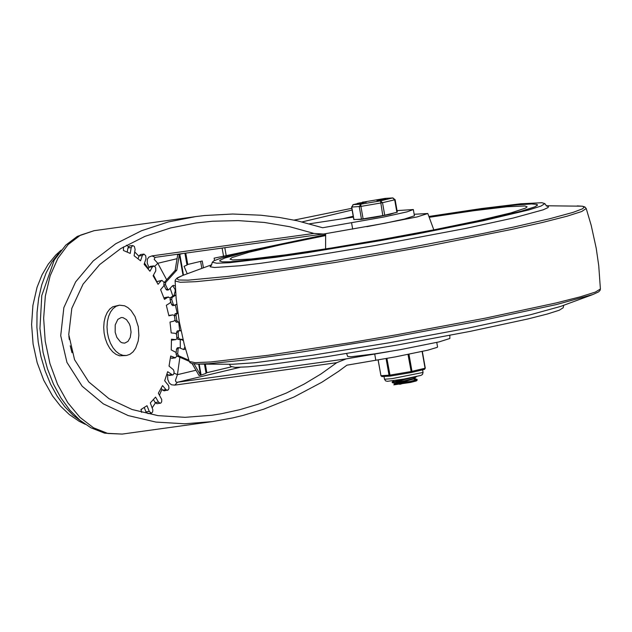 <?xml version="1.0" encoding="UTF-8"?>
<svg xmlns="http://www.w3.org/2000/svg" width="632" height="632" viewBox="0 0 632 632"><rect width="100%" height="100%" fill="white"/><g stroke="black" fill="none" stroke-linecap="round" stroke-linejoin="round"><path stroke-width="0.95" d="M81.939 421.852L73.02 415.216L64.685 406.574L57.141 396.13L50.576 384.153L45.148 370.921L40.993 356.788L38.22 342.078L36.893 327.171L37.043 312.437L38.671 298.233L41.728 284.921L46.152 272.819L51.824 262.233L58.602 253.424M138.29 326.689L135.035 316.561L131.093 310.541L127.964 307.642L124.607 305.793L119.472 305.177L116.09 306.291L113.057 308.606L110.521 312.01L108.609 316.34L107.416 321.364L107.005 326.847L107.393 332.495L108.562 338.041L110.45 343.2L112.962 347.711L115.98 351.353L119.345 353.944L122.892 355.35L126.447 355.5L129.947 354.315L133.068 351.842L135.643 348.208L138.187 341.027L138.874 335.458L138.29 326.689M119.472 305.177L112.796 306.749L109.763 309.064L107.227 312.469L105.315 316.798L104.122 321.822L103.711 327.305L104.098 332.953L105.267 338.499L107.156 343.658L109.668 348.169L112.686 351.811L116.051 354.402L119.598 355.8L126.447 355.5M115.166 332.195L116.817 337.338L120.412 341.873L122.118 342.813L124.733 343.129L127.988 341.383L130.247 337.449L131.069 332.108L130.279 326.42L129.315 323.797L126.503 319.65L122.987 317.62L121.186 317.548L117.821 319.405L115.214 324.903L115.166 332.195M175.072 319.895L173.871 321.143L170 322.067L171.201 332.922L175.214 333.333L176.597 334.304M176.992 338.618L175.791 339.621L171.477 339.218L171.24 349.93L176.178 352.49M177.624 347.877L176.502 348.975L176.036 354.038L176.889 355.982L175.388 357.838L170.687 356.006L169.036 366.102L173.445 369.775L174.116 371.908L173.768 374.01L172.923 374.902L169.281 375.463L166.959 374.168M172.576 375.005L167.67 371.695L164.668 380.733L168.586 385.607L168.997 388.174L168.349 389.849L164.17 390.837L162.677 390.118L161.176 388.332M167.464 390.378L165.971 389.66L162.558 385.591L158.332 393.183L161.729 399.495L161.666 401.826L160.852 403.058L156.989 403.745L155.172 402.552L153.473 399.629M160.283 403.287L158.466 402.094L155.567 397.094L150.313 402.908L152.873 409.884L152.644 411.93L151.617 413.099L148.054 413.62L145.968 411.874L144.278 407.601M151.348 413.162L149.263 411.416L147.003 405.704L140.952 409.481L141.655 412.38M72.009 352.711L70.223 345.815M69.315 339.526L68.856 336.192M123.509 246.915L123.43 250.485L130.232 253.424L131.203 247.507L127.909 247.957L127.253 251.963M131.203 247.507L132.704 245.524L134.347 246.441L135.122 249.403L134.102 255.763L140.549 260.811L142.319 255.51L139.024 255.96L138.108 258.717M142.319 255.51L143.985 254.111L145.668 255.652L146.016 258.567L144.136 264.31L149.958 271.254L152.438 266.799L149.144 267.257L148.196 268.963M152.438 266.799L154.271 266.009L155.693 267.747L155.772 270.899L153.102 275.765L158.047 284.297L161.128 280.885L157.834 281.343L156.981 282.283M164.13 285.498L160.607 289.63L164.454 299.37L168.001 297.159L163.988 298.059M170.743 301.843L169.882 303.076L166.327 305.288L168.902 315.818L172.773 314.894L168.839 315.502M174.306 315.51L172.773 314.894M170.174 297.925L168.001 297.159M164.186 282.512L161.974 280.411L161.128 280.885M132.704 245.524L129.41 245.982L127.909 247.957M143.669 254.111L140.375 254.57L139.024 255.96M153.576 265.914L150.282 266.372L149.144 267.257M161.974 280.411L157.834 281.343M168.507 296.977L164.707 297.617M171.493 340.016L172.781 340.008M170.466 357.791L172.094 358.297L175.388 357.838M141.908 408.983L141.055 409.923M436.759 342.433L437.565 346.976L437.202 347.355L427.793 350.183L395.411 356.882L346.897 365.185L338.633 371.308L321.728 382.32L293.777 397.109L263.655 409.212L243.004 415.437L232.671 417.934L212.257 421.615L184.615 423.78L155.938 422.081L128.209 415.579L103.371 403.895L82.136 386.192L66.945 362.389L60.719 335.647L63.864 307.602L75.642 281.88L93.244 260.905L115.806 243.707L141.56 230.727L168.333 221.951L195.572 216.618L204.705 215.512L232.726 214.019L260.921 215.22L279.32 217.448L297.072 220.742L322.66 227.741L383.616 217.053L407.04 211.862L413.328 209.54L414.434 215.788L404.662 218.988L384.722 223.293L324.224 233.911L155.433 257.319M413.328 209.54L397.046 210.606M323.41 234.038L313.946 233.429L289.764 226.73L264.318 222.448L238.367 220.608L212.676 221.216L196.086 222.962L170.577 227.947L144.941 236.368L120.767 248.566L99.706 264.539L83.053 284.179L71.811 308.345L68.746 334.573L74.552 359.671L88.796 381.949L108.973 398.673L132.167 409.536L158.04 415.643L185.081 417.325L211.736 415.271L221.058 413.794L239.67 409.718L258.504 404.117L286.391 393.033L304.245 384.035L321.135 373.875L336.738 362.689L346.257 358.865L388.877 351.629M167.614 374.681L167.741 379.39L169.289 383.095L171.549 384.801L174.803 385.117L336.738 362.689M313.946 233.429L152.012 255.889L148.915 257.074L147.319 259.27L147.248 263.117L148.994 267.518M166.666 279.771L157.795 263.275L154.145 259.31L155.117 257.374M174.053 373.125L177.434 374.665L179.875 357.278M177.047 258.693L157.795 263.275L154.777 266.333M346.257 358.865L177.15 382.273L175.862 381.831L175.475 380.274L177.434 374.665L195.967 370.249M342.907 218.719L353.217 216.263M223.286 255.984L223.523 257.335M309.546 223.791L353.367 217.124M352.119 210.022L302.159 221.903M184.907 253.242L186.993 265.077L184.062 266.309L187.23 273.782M163.854 284.921L165.497 284.692L165.624 282.512L163.972 282.741L163.854 284.921L165.987 289.369L166.966 290.096L168.618 289.867L167.638 289.14L165.987 289.369M175.301 286.099L173.476 285.332L172.354 285.964L168.618 289.867M170.048 299.663L171.699 299.434L172.109 297.403L170.458 297.632L170.048 299.663L171.612 304.592L172.71 305.619L174.353 305.39L173.255 304.363L171.612 304.592M176.739 304.118L174.353 305.39M174.329 315.724L175.98 315.494L176.66 313.701L175.017 313.93L174.329 315.724L175.254 320.93L176.423 322.273L178.019 322.051M179.283 321.759L178.074 322.043L176.897 320.701L175.254 320.93M178.793 330.741L177.292 330.931L176.518 332.4L178.161 332.171L178.935 330.702L181.044 330.884M177.813 339.329L179.456 339.1L178.398 337.425L176.747 337.654L177.813 339.329L181.779 339.732L183.264 340.561M176.502 348.975L178.145 348.745L178.919 347.6L183.556 349.504L185.524 349.125M189.237 361.322L176.889 355.982L178.532 355.753L177.687 353.809L176.036 354.038M172.686 285.664L174.969 289.148L175.277 290.894L173.974 295.444L175.87 295.033M177.829 312.635L175.017 313.93M175.988 304.434L176.841 304.98M180.902 330.18L180.262 330.82M178.801 321.87L179.338 322.067M184.9 346.889L183.651 349.543M214.548 260.495L214.137 258.164L244.442 251.812M179.456 339.1L182.988 339.463M177.94 313.401L176.66 313.701M173.974 295.444L170.458 297.632M175.617 295.215L172.109 297.403M178.532 355.753L188.881 360.224M176.518 332.4L176.747 337.654M182.782 253.535L177.703 254.72L175.127 270.417L163.972 282.741M192.128 363.621L199.001 375.479L200.644 375.25L194.087 363.937M175.127 270.417L176.778 270.188L165.624 282.512M165.497 284.692L167.638 289.14M171.699 299.434L173.255 304.363M178.161 332.171L178.398 337.425M178.145 348.745L177.687 353.809M175.98 315.494L176.897 320.701M198.685 364.119L200.644 375.25L206.079 373.346L204.46 364.143M206.008 372.92L231.273 366.884M183.027 275.331L179.346 254.491L176.778 270.188M177.703 254.72L181.036 253.78M186.914 264.658L202.232 261L203.433 267.81M201.845 268.395L200.613 261.387M504.233 215.512L523.659 210.535L534.885 206.83L537.532 204.918L536.797 204.365L531.623 203.946L514.969 205.021L488.749 208.047L429.025 216.816L498.451 206.83L521.661 204.436L531.623 203.946L536.797 204.365L537.405 205.297L534.885 206.83L520.405 211.444L462.758 224.613L383 239.805L302.017 253.108L242.064 260.874L229.874 261.806L222.306 261.838L219.612 260.969L222.306 261.838L229.874 261.806L258.52 259.073L327.708 249.134L383 239.805L437.739 229.629L504.233 215.512M325.646 235.041L288.168 242.554L248.447 251.441L224.858 258.03L220.126 260.202L219.612 260.969L220.126 260.202L224.858 258.03L248.447 251.441L288.168 242.554L325.646 235.041M325.646 234.67L247.175 251.157L234.006 254.427L221.066 258.093L213.829 260.842L212.32 262.248L216.776 263.244L229.345 262.722L275.923 257.287L307.602 252.658L379.872 240.705L416.836 233.99L483.251 220.734L528.929 209.903L540.945 206.095L544.823 203.63L541.924 202.714L520.665 203.788L481.315 208.576L428.899 216.468M229.345 364.237L230.68 366.37L235.136 367.374L247.705 366.852L267.755 364.838L325.962 356.803L398.231 344.859L470.24 331.365L527.728 319.002L547.288 314.033L559.304 310.217L563.183 307.752L563.704 305.288M429.207 217.313L473.945 210.685L507.156 206.743L524.844 205.961L527.112 206.806L525.634 208.07L510.956 212.889L478.227 220.702L434.081 229.803L383.111 239.283L331.571 247.981L285.822 254.838L251.473 258.994L232.75 259.957L230.048 259.175L231.912 257.611L248.81 252.294L281.366 244.639L325.646 235.578M414.165 214.272L427.801 213.505L417.112 216.926L366.844 226.675M449.85 335.355L449.842 338.483L439.137 341.88L400.34 349.662L374.381 353.928L351.115 356.74L347.695 356.495L346.613 353.557M408.28 380.298L392.243 382.573L416.496 376.585M413.589 377.217L392.148 382.052L392.235 382.581M413.818 377.699L414.584 378.189L394.534 383.411L394.66 384.13L393.799 384.849L410.547 382.431L417.104 380.267L417.136 379.524L399.78 384.327M403.532 382.194L413.541 381.064M398.934 383.537L410.847 381.436M414.718 377.976L414.845 378.694L394.66 384.13M410.998 377.738L411.961 377.691M414.094 379.255L417.136 379.524M417.104 380.267L416.243 380.978L410.547 382.431M356.835 219.407L361.054 219.415L375.779 217.155L390.394 214.24L394.384 212.897M396.888 212.305L397.323 212.162L395.118 199.665L394.684 199.807L396.888 212.305L384.722 215.196L382.518 202.698L394.684 199.807L392.67 197.95L380.503 200.85L382.787 215.575L384.722 215.196M363.116 218.909L360.912 206.411L382.518 202.698L380.503 200.85L360.825 204.183L353.312 204.618L351.597 207.067L353.802 219.565L361.465 219.138L382.787 215.575M362.484 202.145L366.197 201.703L362.468 202.137M363.566 202.098L363.203 202.595M366.054 201.734L366.268 202.114L363.637 202.517M378.995 200.21L377.731 200.463L378.995 200.21M379.832 200.186L381.531 199.878L379.832 200.186M382.257 199.744L382.328 200.162L379.911 200.644L377.083 201.008L377.012 200.589L382.257 199.744L378.821 200.344L378.892 200.763M378.813 200.344L378.766 200.779M378.687 200.36L377.012 200.589M383.671 199.404L382.858 199.554L383.671 199.404M383 199.546L383.3 199.925L383.679 199.435M382.55 199.364L381.293 199.609L382.55 199.364M383.395 199.341L385.093 199.025L383.395 199.341M382.376 199.499L385.82 198.898L382.376 199.499L382.289 199.941M382.921 199.878L382.368 199.491L382.447 199.91M382.249 199.515L382.32 199.933M385.82 198.898L385.891 199.317L383.869 199.736M358.826 203.054L363.171 202.422L358.826 203.054L358.257 203.63L357.617 203.314M363.037 202.453L363.25 202.833L358.905 203.472M385.157 198.393L392.907 197.919L385.157 198.393L365.478 201.727L385.157 198.393M353.952 219.573L351.748 207.075L353.312 204.618L357.586 203.599L352.846 204.776M351.597 207.067L360.912 206.411L360.825 204.183L359.26 206.64L361.465 219.138M382.099 376.561L380.946 375.708L378.165 359.94M384.082 376.451L388.19 376.214M386.089 358.573L389.028 375.242L390.055 376.111L395.537 375.195L390.173 376.103L386.91 358.423M395.537 375.195L411.329 372.517M408.011 354.465L411.337 372.517L411.985 371.355L408.975 354.276M411.464 372.485L424.491 369.38L425.21 368.164M175.491 339.629L172.196 340.087M174.677 357.728L171.383 358.186M171.454 374.658L168.159 375.108M165.971 389.66L162.677 390.118M158.466 402.094L155.172 402.552M149.263 411.416L145.968 411.874M94.018 230.704L77.262 236.423L65.736 245.169L54.234 260.092L41.791 295.523L39.942 328.545L43.094 352.498L47.463 368.827L53.483 384.153L61.012 398.065L69.876 410.2L79.916 420.209L90.937 427.801L104.635 433.165L122.221 434.081L107.875 433.473L93.536 427.801L79.924 417.341L67.727 402.623L57.559 384.382L49.928 363.534L45.212 341.13L43.648 318.283L45.322 296.147L50.141 275.821L57.875 258.338L68.122 244.568L80.375 235.199L94.018 230.704L195.572 216.618M152.233 407.766L155.409 402.916M159.485 395.166L161.958 389.257M164.739 380.82L164.992 379.903M148.354 268.679L144.53 263.125M138.929 256.244L134.727 251.931M128.438 246.606L126.487 245.208M352.688 229.132L351.582 222.883M374.721 354.086L375.819 360.335M294.109 220.11L351.811 208.299L294.07 220.102M169.281 364.909L169.1 366.149M153.489 275.078L157.084 282.172M180.317 348.106L180.246 339.574M179.701 330.765L178.682 321.901M177.213 313.275L175.325 304.853M172.86 296.139L170.19 288.358M152.012 255.889L155.053 257.382M174.803 385.117L177.458 382.242L240.136 367.31M174.969 289.148L175.459 289.077M176.612 313.551L177.932 313.369M183.011 339.566L181.779 339.732M224.81 247.705L226.161 255.375M179.836 254.372L183.501 275.157M199.191 364.119L201.126 375.124M222.108 248.084L223.499 255.936M185.761 253.124L187.751 264.445M205.337 364.143L206.846 372.706M211.586 264.982L210.069 266.767L214.469 267.502L240.239 265.74L260.692 263.307L313.211 255.755L374.895 245.54L465.824 228.405L513.089 218.072L543.275 209.792L548.078 207.541L548.41 206.538L546.443 205.937M211.791 264.729L182.537 275.512L176.723 278.42L178.611 279.992L188.131 280.166L228.342 276.366L291.336 267.565L328.522 261.688L407.308 248.06L482.05 233.69L514.329 226.904L549.39 218.83L573.192 212.344L582.42 208.844L584.245 207.233L582.554 206.245L577.277 205.898M182.537 275.512L177.387 277.803L175.293 279.944L175.104 281.003L180.341 282.291L195.722 281.682L220.45 279.21L253.282 274.999L336.287 262.296L428.172 246.093L510.561 229.645L542.88 222.369L566.991 216.223L581.685 211.53L586.212 208.52L584.956 206.988L582.412 206.198L546.159 205.771M175.104 281.003L176.17 298.541L179.283 321.759L184.299 344.637L189.292 361.48L195.067 362.657L210.772 361.97L268.403 355.239L350.871 342.599L396.462 334.802L485.147 318.196L556.081 302.957L580.326 296.819L595.344 292.087L600.4 288.998L598.733 265.637L596.221 248.25L591.204 225.371L586.212 208.52M189.292 361.48L190.09 362.673L191.946 363.582L198.156 364.111L208.939 363.684L244.157 360.098L294.457 353.193L386.903 338.199L481.189 320.701L556.334 304.585L592.927 294.512L598.607 291.881L600.052 290.396L600.4 288.998M198.274 364.111L232.679 364.253L254.475 362.776L312.658 355.184L389.438 342.734L467.743 328.198L530.145 314.815L560.544 306.449L592.927 294.512M365.612 201.813L365.683 202.232M379.84 200.233L379.911 200.644M379.39 200.289L379.461 200.707M383.229 199.515L383.3 199.925M362.586 202.532L362.665 202.951M358.178 203.212L358.257 203.63M364.806 201.885L365.478 201.727M365.233 201.782L364.743 201.892M394.961 199.657L392.907 197.919M422.121 351.503L425.075 368.243L411.021 371.545L389.849 375.132L380.867 375.708L381.973 376.577L384.138 376.451M405.973 373.425L414.789 371.695M422.342 351.455L425.289 368.172L424.491 369.38L421.109 370.186M380.938 375.677L378.094 359.956M422.595 369.839L423.053 372.445L391.959 378.655L384.485 379.24L383.995 376.459M85.328 424.333L79.103 421.26L69.275 414.505L60.451 406.052L52.582 395.988L43.734 380.251L37.177 362.705L33.085 344.013L31.6 324.516L32.911 305.359L37.051 287.307L42.004 274.904L48.19 264.263L55.806 254.996L61.186 250.122M172.884 314.878L169.589 315.329M175.791 339.621L172.496 340.079M122.221 434.081L212.257 421.615M178.074 322.043L176.423 322.273M178.935 330.702L177.292 330.931M178.919 347.6L177.268 347.829M546.633 206.016L544.823 203.63M211.436 265.124L212.32 262.248M325.654 233.666L325.591 248.937M427.801 213.505L433.821 229.851M393.807 380.662L392.148 382.052M414.829 378.6L416.938 379.366M392.243 382.573L394.534 383.411M416.456 376.625L414.584 378.189M366.197 201.703L366.268 202.114M382.858 199.554L382.937 199.973M383.814 199.396L383.885 199.815M363.171 202.422L363.25 202.833M357.53 203.314L357.609 203.733M387.89 376.238L390.173 376.103M423.053 372.445L422.508 374.444L420.904 375.424L404.219 379.002L387.432 381.317L385.662 380.922L384.485 379.24"/></g></svg>
